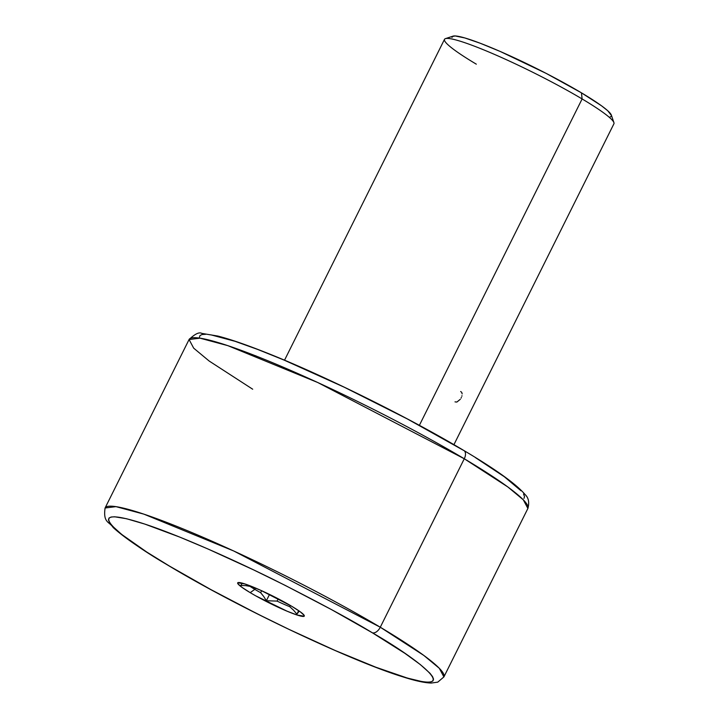 <?xml version="1.0" encoding="UTF-8"?>
<svg xmlns="http://www.w3.org/2000/svg" width="719" height="719" viewBox="0 0 719 719"><rect width="100%" height="100%" fill="white"/><g stroke="black" fill="none" stroke-linecap="round" stroke-linejoin="round"><path stroke-width="1.08" d="M464.276 458.758L380.279 627.229A189.295 19.79 26.5 0 1 443.893 676.93L439.3 668.284L423.833 655.44L380.279 627.229A7.891 4.566 120.8 0 1 372.37 632.801C413.623 656.285 471.376 698.805 398.065 675.177C364.156 664.167 308.972 639.613 266.129 618.241C222.513 596.231 190.337 578.876 169.603 566.159A7.891 4.566 120.8 0 1 169.028 565.898A7.891 4.566 -59.2 0 0 169.603 566.159L146.757 552.039L121.664 534.415L111.993 525.706L109.441 522.398L108.434 519.837L109 518.031L111.121 517.024L114.779 516.799L126.571 518.741L144.843 524.097L179.813 537.12L207.647 548.849L253.555 569.87L285.245 585.419L331.378 609.541L372.37 632.801L404.896 653.337L420.309 664.554L429.98 673.263L432.532 676.57L433.539 679.131L432.973 680.929L430.852 681.945L427.194 682.169L422.026 681.594L407.394 678.08L375.848 667.223L335.27 650.533L289.155 629.449L257.285 613.828L210.856 589.571L169.603 566.159C128.35 542.683 70.597 500.163 143.908 523.792L144.843 524.097C179.004 535.304 233.882 559.777 276.447 581.015C319.757 602.89 351.735 620.155 372.37 632.801A7.891 4.566 -59.2 0 0 380.279 627.229L233.693 550.97L143.854 514.13L115.966 506.643L105.082 508A189.295 19.79 26.5 0 1 204.906 538.109A189.295 19.79 26.5 0 1 380.279 627.229L464.276 458.758L507.839 486.961L523.297 499.813L527.89 508.45A189.295 19.79 -153.5 0 0 464.276 458.758A7.891 4.566 -59.2 0 0 463.953 450.552A7.891 4.566 120.8 0 1 464.276 458.758A189.295 19.79 -153.5 0 0 288.903 369.629A189.295 19.79 -153.5 0 0 189.079 339.521L199.972 338.164L227.851 345.65L317.69 382.49L464.276 458.758M235.535 341.48L257.806 349.488L284.041 360.066L344.32 387.244L407.269 418.907L463.369 450.283A7.891 4.566 120.8 0 1 463.953 450.552M250.185 592.645A37.226 3.892 26.5 0 1 238.034 582.597A37.226 3.892 26.5 0 1 291.797 606.324A37.226 3.892 26.5 0 1 304.299 615.635A37.226 3.892 26.5 0 1 286.252 610.853A37.226 3.892 26.5 0 1 250.185 592.645L254.832 589.373L250.185 592.645L255.667 595.808L287.115 611.213L297.064 615.015L304.227 616.201L304.137 615.302L300.191 611.743L291.797 606.324L260.862 590.362L244.909 583.945L237.746 582.767L237.836 583.666L241.782 587.225L250.185 592.645M250.014 586.362A32.589 3.406 -153.5 0 0 254.832 589.373A32.589 3.406 26.5 0 1 250.014 586.362L250.257 585.886L250.014 586.362L245.431 585.59L250.014 586.362M240.739 585.464L245.431 585.59L240.739 585.464L242.465 583.145L240.739 585.464M255.506 588.025L254.832 589.373L255.506 588.025M453.932 444.666L613.918 123.785A94.647 9.895 -153.5 0 0 582.111 98.943L419.375 425.342L582.111 98.943A94.647 9.895 26.5 0 1 613.918 122.625L611.348 115.103A88.967 9.302 -153.5 0 0 581.455 92.841L582.111 98.943L581.455 92.841L601.524 105.801L607.708 110.708L611.456 115.561M455.01 401.867L456.862 402.056L460.313 399.297M611.177 116.442L610.143 116.945M452.017 37.433L452.287 36.552L455.127 35.95L464.842 37.954L480.31 43.275L500.208 51.462L546.206 73.41L581.455 92.841A88.967 9.302 -153.5 0 0 452.997 36.148L445.447 38.628A94.647 9.895 26.5 0 1 582.111 98.943A94.647 9.895 -153.5 0 0 494.42 54.374A94.647 9.895 -153.5 0 0 444.513 39.32L284.526 360.201M462.173 393.931L461.715 392.331L460.663 391.522M461.059 398.101L461.373 397.472M461.841 396.241L461.984 395.72M476.32 64.171A94.647 9.895 26.5 0 1 445.447 38.628M260.646 592.699L261.635 590.721L260.646 592.699A32.589 3.406 26.5 0 1 254.832 589.373A32.589 3.406 -153.5 0 0 260.646 592.699L263.729 596.491L260.646 592.699M269.517 594.424L266.372 600.733L263.729 596.491L266.372 600.733L269.517 594.424M278.226 598.81L277.085 601.102L266.372 600.733L277.085 601.102L278.226 598.81M289.748 606.692L290.359 605.47L289.748 606.692A32.589 3.406 26.5 0 1 277.085 601.102A32.589 3.406 -153.5 0 0 289.748 606.692L293.559 610.206L289.748 606.692M298.664 610.665L296.902 614.188L293.559 610.206L296.902 614.188L298.664 610.665M299.257 611.087L296.902 614.188L299.257 611.087M199.433 337.319L199.999 335.512L202.12 334.506L205.778 334.281M210.946 334.856L234.906 341.273M475.34 457.545L504.289 476.715L520.978 490.744M523.54 494.052L524.537 496.613L523.971 498.411M255.973 355.878L255.047 355.617M252.693 389.213L209.139 361.01L193.681 348.158L189.079 339.521C194.957 333.904 199.208 331.863 201.814 333.4L217.821 336.052C229.81 339.116 245.467 344.482 264.808 352.13C322.247 374.671 408.185 417.146 463.908 450.534C496.002 469.552 516.377 484.202 525.023 494.474C528.573 497.737 529.526 502.401 527.89 508.45L443.893 676.93L437.745 682.151L431.202 683.05C424.489 682.843 415.025 680.776 402.829 676.849C350.89 660.959 237.773 607.222 169.064 565.916C142.371 550.026 123.731 537.21 113.135 527.494C109.342 521.482 102.979 523.064 105.082 508L189.079 339.521"/></g></svg>
